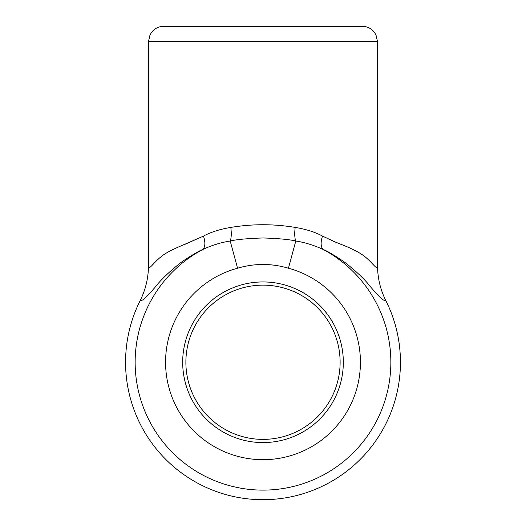 <?xml version="1.0" encoding="UTF-8"?>
<svg xmlns="http://www.w3.org/2000/svg" width="526" height="526" viewBox="0 0 526 526"><rect width="100%" height="100%" fill="white"/><g stroke="black" fill="none" stroke-linecap="round" stroke-linejoin="round"><path stroke-width="0.79" d="M263 281.943A80.32 80.32 0 0 0 193.443 402.423A80.32 80.32 0 0 0 332.557 402.423A80.32 80.32 0 0 0 263 281.943M385.795 300.53A137.437 137.437 0 0 1 263 499.7A137.437 137.437 0 0 1 140.205 300.53C145.702 289.451 148.457 277.715 148.47 265.321C148.49 271.646 152.652 263.158 161.64 256.293C164.927 253.539 170.72 250.363 179.018 246.773L203.463 236.102C210.985 232.058 220.098 229.158 230.815 227.416C252.296 223.846 273.75 223.846 295.185 227.416C305.902 229.158 315.015 232.058 322.537 236.102L335.358 242.065L346.917 246.707C354.517 249.942 360.323 253.118 364.321 256.234C373.072 262.868 377.602 271.745 377.53 265.321C377.543 277.715 380.298 289.451 385.795 300.53C384.052 301.779 377.826 295.829 367.122 282.679C362.572 277.498 356.187 271.561 347.975 264.854C344.214 261.429 328.533 251.467 323.299 249.521C314.088 245.267 304.922 242.433 295.796 241.013C289.616 239.501 278.695 238.482 263.02 237.962C247.345 238.488 236.404 239.501 230.204 241.013L237.561 268.214A97.428 97.428 0 0 0 183.239 418.209A97.428 97.428 0 0 0 342.761 418.209A97.428 97.428 0 0 0 288.439 268.214L295.796 241.013A15.274 4.254 -81.8 0 1 295.185 227.416M230.815 227.416A15.274 4.254 -98.2 0 1 230.204 241.013C221.058 242.427 211.893 245.261 202.701 249.521C197.612 251.402 181.884 261.31 178.044 264.834C170.352 271.048 163.948 277.005 158.839 282.718C148.161 295.842 141.954 301.773 140.205 300.53M346.996 246.74L333.445 241.27L322.537 236.102A15.274 7.357 -64.6 0 0 323.299 249.521A127.851 127.851 0 0 1 361.829 443.379A127.851 127.851 0 0 1 164.171 443.379A127.851 127.851 0 0 1 202.701 249.521A15.274 7.357 64.6 0 0 203.463 236.102L184.047 244.721M150.383 267.004L149.397 267.517M148.47 41.574L150.022 34.854L151.744 32.119C154.854 28.345 158.852 26.405 163.737 26.3L362.263 26.3C367.148 26.405 371.146 28.345 374.256 32.119L375.978 34.854L377.53 41.574L148.47 41.574L148.47 265.321M263 285.145A77.118 77.118 0 0 0 196.211 400.819A77.118 77.118 0 0 0 329.789 400.819A77.118 77.118 0 0 0 263 285.145M288.439 268.214C271.423 263.237 254.459 263.237 237.561 268.214M377.53 41.574L377.53 265.321"/></g></svg>
